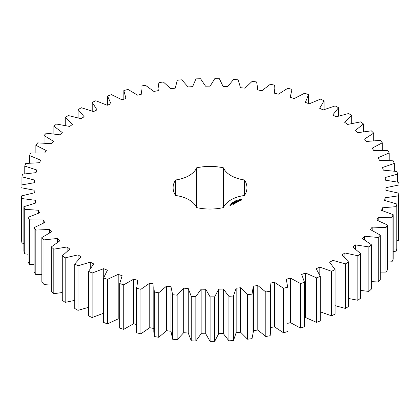 <?xml version="1.0" encoding="UTF-8"?>
<svg xmlns="http://www.w3.org/2000/svg" width="420" height="420" viewBox="0 0 420 420"><rect width="100%" height="100%" fill="white"/><g stroke="black" fill="none" stroke-linecap="round" stroke-linejoin="round"><path stroke-width="0.63" d="M77.994 265.823L77.994 310.343L74.755 308.474L74.755 263.949L77.994 265.823L90.279 262.143L93.692 263.923L88.573 271.346L92.122 273.026L103.709 268.658L107.41 270.233L103.598 277.914L107.42 279.379L118.198 274.365L122.152 275.725L119.684 283.584L123.737 284.823L133.597 279.216L137.765 280.34L136.663 288.304L140.91 289.301L149.756 283.154L154.093 284.03L153.804 287.123L154.376 292.021L158.771 292.766L166.514 286.146L170.982 286.771L170.977 331.643M170.982 286.771L172.636 294.698L177.14 295.192L183.703 288.157L188.26 288.519L191.273 296.32L195.841 296.552L201.154 289.17L205.748 289.27L210.095 296.856L214.678 296.825L218.694 289.181L223.283 289.012L228.916 296.31L233.473 296.016L236.15 288.178L240.686 287.747L247.548 294.688L252.032 294.131L253.344 286.178L257.786 285.49L265.808 292L270.17 291.186L270.548 287.123L270.107 283.195L274.407 282.256L283.516 288.272L287.716 287.217L286.272 279.269L290.393 278.087L300.489 283.547L304.49 282.256L301.686 274.428L305.576 273.021L316.57 277.872L320.324 276.355L316.181 268.732L319.809 267.104L331.585 271.299L335.06 269.572L329.627 262.227L332.955 260.395L345.397 263.897L348.553 261.98L341.88 254.982L344.878 252.971L357.861 255.738L360.675 253.649L352.826 247.065L355.462 244.892L368.855 246.902L371.296 244.661L362.35 238.565L364.597 236.25L378.273 237.478L380.31 235.106L370.361 229.556L372.199 227.12L386.017 227.556L387.639 225.083L376.777 220.133L378.189 217.607L392.012 217.245L393.199 214.688L381.538 210.383L382.505 207.79L396.202 206.635L396.942 204.026L384.594 200.413L385.108 197.773L398.538 195.841L398.822 193.2L385.917 190.312L385.975 187.661L399 184.963L398.827 182.317L385.492 180.191L385.088 177.544L397.588 174.116L396.958 171.491L383.318 170.142L382.463 167.533L394.306 163.401L393.23 160.828L379.428 160.267L378.126 157.721L389.198 152.927L387.681 150.428L373.847 150.665L372.115 148.208L382.305 142.8L380.368 140.401L366.644 141.435L364.497 139.088L373.7 133.119L371.364 130.846L357.882 132.662L355.341 130.447L363.473 123.984L360.754 121.853L347.655 124.436L344.741 122.383L351.719 115.479L348.642 113.516L336.058 116.839L332.803 114.959L338.557 107.693L335.155 105.919L323.206 109.945L319.646 108.266L324.114 100.706L320.429 99.13L309.23 103.824L305.398 102.359L308.543 94.579L304.6 93.224L294.268 98.543L290.204 97.298L291.989 89.376L287.837 88.258L278.471 94.143L274.213 93.14L274.838 88.321L274.622 85.155L270.296 84.278L261.991 90.673L257.581 89.922L257.67 88.321L256.615 81.953L252.158 81.333L244.997 88.169L240.476 87.675L238.14 79.8L233.599 79.438L227.656 86.651L223.072 86.42L219.387 78.719L214.809 78.619L210.137 86.142L205.538 86.173L200.545 78.724L195.967 78.886L192.617 86.641L188.05 86.94L181.792 79.811L177.272 80.236L175.271 88.142L170.777 88.704L163.322 81.968L158.897 82.656L158.099 88.321L158.272 90.636L153.893 91.45L145.32 85.181L141.031 86.116L140.931 88.321L141.787 94.096L137.571 95.156L127.953 89.408L123.848 90.589L125.979 98.485L121.968 99.782L111.41 94.615L107.525 96.023L111.006 103.756L107.237 105.278L95.844 100.748L92.222 102.375L97.015 109.867L93.534 111.599L81.412 107.746L78.089 109.567L84.152 116.749L80.981 118.676L68.255 115.537L65.268 117.542L72.539 124.341L69.715 126.436L56.511 124.047L53.881 126.21L62.291 132.557L59.845 134.804L46.295 133.187L44.053 135.492L53.513 141.325L51.466 143.703L37.7 142.868L35.868 145.294L46.289 150.554L44.662 153.037L30.823 153.001L29.416 155.516L40.693 160.151L39.501 162.713L25.725 163.475L24.759 166.063L36.776 170.021L36.036 172.641L22.46 174.19L21.945 176.82L34.587 180.07L34.298 182.721L21.058 185.036L21 187.682L34.141 190.192L34.309 192.843L21.536 195.914L21.934 198.55L35.438 200.293L36.068 202.923L23.882 206.708L24.733 209.312L38.472 210.268L39.554 212.846L28.082 217.313L29.379 219.854L43.213 220.017L44.735 222.521L34.088 227.63L35.821 230.081L49.613 229.446L51.555 231.851L41.848 237.542L43.99 239.883L57.608 238.46L59.955 240.739L51.277 246.965L53.807 249.17L67.116 246.971L69.846 249.102L62.281 255.796L65.184 257.843L78.041 254.888L81.128 256.856L74.755 263.949M90.279 268.27L90.279 262.143M77.994 310.343L88.573 307.325M88.573 271.346L88.573 315.871L92.122 317.546L103.709 313.178M103.598 277.914L103.598 322.439L107.42 323.899L118.198 318.89L119.684 319.399M119.684 283.584L119.684 328.109L123.737 329.343L133.597 323.736L136.637 324.555M136.637 287.123L136.663 332.824L140.91 333.821L149.756 327.679L154.093 328.556M153.804 287.123L153.804 331.643L154.376 336.541L158.771 337.292L166.514 330.666L170.982 331.291L172.636 339.224L177.14 339.717L183.703 332.682L188.26 333.044L191.273 340.841L195.841 341.072L201.154 333.695L205.748 333.795L210.095 341.381L214.678 341.344L218.694 333.701L223.283 333.532L228.916 340.835L233.473 340.536L236.15 332.698L240.686 332.267L247.548 339.208L252.032 338.651L253.376 331.643L253.376 287.123M253.344 330.697L257.786 330.01L265.808 336.52L270.17 335.706L270.548 331.643L270.548 287.123M270.107 327.721L274.407 326.781L283.516 332.798L287.716 331.548M287.716 323.379L290.393 322.607L300.489 328.072L304.49 326.776L304.49 282.256M304.49 317.935L305.576 317.541L316.57 322.397L320.324 320.875L320.324 276.355M320.324 311.866L331.585 315.824L335.06 314.097L335.06 269.572M335.06 305.676L345.397 308.422L348.553 306.5L348.553 261.98M348.553 298.494L357.861 300.258L360.675 298.169L360.675 253.649M360.675 290.435L368.855 291.422L371.296 289.181L371.296 244.661M371.296 281.61L378.273 281.998L380.31 279.631L380.31 235.106M380.31 272.123L386.017 272.081L387.639 269.603L387.639 225.083M387.639 262.075L392.012 261.765L393.199 259.208L393.199 214.688M393.199 251.564L396.202 251.16L396.942 248.546L396.942 204.026M396.942 240.686L398.538 240.361L398.822 237.72L398.822 193.2M398.822 229.535L399 184.963M21 187.682L21 232.208L21.536 232.344M21.536 195.914L21.536 240.434L21.934 243.075L23.882 243.437M23.882 206.708L23.882 251.234L24.733 253.832L28.082 254.231M28.082 217.313L28.082 261.839L29.379 264.374L34.088 264.637M34.088 227.63L34.088 272.149L35.821 274.601L41.848 274.554M41.848 237.542L41.848 282.067L43.99 284.403L51.277 283.883M51.277 246.965L51.277 291.485L53.807 293.69L62.281 292.525M62.281 255.796L62.281 300.316L65.184 302.369L74.755 300.379M175.628 195.478A28.502 16.454 0 0 1 196.597 207.585A36.934 21.325 0 0 0 223.461 207.585A28.502 16.454 0 0 1 244.435 195.478A36.934 21.325 0 0 0 246.965 187.719A36.934 21.325 0 0 0 244.435 179.965A28.502 16.454 0 0 1 223.461 167.858A36.934 21.325 0 0 0 196.597 167.858A28.502 16.454 0 0 1 175.628 179.965A36.934 21.325 0 0 0 173.098 187.719A36.934 21.325 0 0 0 175.628 195.478L175.628 179.965M241.668 200.025L241.668 199.348L240.944 198.928L239.033 199.348L239.033 200.025L239.762 200.445L241.668 200.025M236.57 200.508L236.738 200.177L236.518 200.429L237.132 200.477L236.57 200.508M237.043 200.702L237.017 200.424M236.308 200.891L236.197 200.456L236.586 200.828M235.893 201.227L235.373 200.928L236.166 201.007L235.767 200.702L236.287 201.002L235.536 200.944L235.893 201.227M234.743 201.595L234.791 201.275L235.326 201.479L234.754 201.521M239.258 200.786L237.972 200.865L238.361 200.335L237.605 200.797L238.896 200.723L238.502 201.248L239.258 200.786M238.287 201.385L236.906 201.023L237.846 201.637L237.536 201.889L238.287 201.532M237.374 202.057L236.366 201.406L235.615 201.841L236.303 201.516L236.68 201.731L236.245 202.057L237.184 202.02L236.618 202.419L237.368 201.989M234.344 202.12L233.898 201.784L234.512 201.92L234.187 201.611L234.916 201.789L234.019 201.805L234.344 202.12M233.783 202.445L233.268 202.146L234.176 202.214L233.783 202.445M232.969 202.85L232.565 202.613L233.084 202.55L232.969 202.85L232.654 202.571L232.974 202.792M232.076 202.902L232.848 202.96L232.076 202.902M231.919 203.238L231.656 203.117L231.934 202.939L231.798 203.175L232.391 203.222L231.908 203.201M231.194 203.401L231.866 203.469L231.194 203.401M235.258 202.482L236.392 202.55L235.394 201.973L236.04 202.487L235.069 202.372L235.274 202.934L234.376 202.487L235.505 203.138L235.258 202.482L235.441 203.138M234.497 203.721L235.116 203.285L233.987 202.708L234.428 203.033L233.993 203.359L234.932 203.322L234.497 203.721M234.171 203.905L233.047 203.327L234.166 203.831M233.153 204.493L233.777 204.062L232.769 203.48L232.024 203.842L232.706 203.59L233.084 203.81L232.649 204.136L233.21 203.879L233.588 204.099L233.153 204.493M230.953 204.535L231.457 204.823L231.95 204.54L230.953 204.461M231.341 204.96L230.716 204.598L230.774 205.128L231.341 204.96M230.79 205.28L229.808 205.065L230.113 204.818L229.619 205.034L230.297 205.496L230.79 205.28M78.041 259.786L78.041 254.888M65.184 302.369L65.184 257.843M92.122 317.546L92.122 273.026M103.709 277.552L103.709 268.658M67.116 251.129L67.116 246.971M53.807 293.69L53.807 249.17M107.42 323.899L107.42 279.379M118.198 318.89L118.198 274.365M57.608 242.13L57.608 238.46M43.99 284.403L43.99 239.883M123.737 329.343L123.737 284.823M133.597 323.736L133.597 279.216M49.613 232.775L49.613 229.446M35.821 274.601L35.821 230.081M136.663 332.824L136.663 288.304M140.91 333.821L140.91 289.301M149.756 327.679L149.756 283.154M43.213 223.099L43.213 220.017M29.379 264.374L29.379 219.854M154.376 336.541L154.376 292.021M158.771 337.292L158.771 292.766M166.514 330.666L166.514 286.146M38.472 213.166L38.472 210.268M24.733 253.832L24.733 209.312M172.636 339.224L172.636 294.698M177.14 339.717L177.14 295.192M183.703 332.682L183.703 288.157M35.438 203.059L35.438 200.293M188.26 333.044L188.26 288.519M21.934 243.075L21.934 198.55M191.273 340.841L191.273 296.32M195.841 341.072L195.841 296.552M201.154 333.695L201.154 289.17M34.141 192.875L34.141 190.192M205.748 333.795L205.748 289.27M210.095 341.381L210.095 296.856M214.678 341.344L214.678 296.825M218.694 333.701L218.694 289.181M223.283 333.532L223.283 289.012M21.945 184.826L21.945 176.82M228.916 340.835L228.916 296.31M233.473 340.536L233.473 296.016M236.15 332.698L236.15 288.178M240.686 332.267L240.686 287.747M24.759 173.796L24.759 166.063M247.548 339.208L247.548 294.688M252.032 338.651L252.032 294.131M257.786 330.01L257.786 285.49M29.416 163.091L29.416 155.516M265.808 336.52L265.808 292M270.17 335.706L270.17 291.186M274.407 326.781L274.407 282.256M35.868 152.801L35.868 145.294M283.516 332.798L283.516 288.272M290.393 322.607L290.393 278.087M44.053 143.021L44.053 135.492M300.489 328.072L300.489 283.547M305.576 317.541L305.576 273.021M53.881 133.854L53.881 126.21M316.57 322.397L316.57 277.872M319.809 274.99L319.809 267.104M65.268 125.396L65.268 117.542M331.585 315.824L331.585 271.299M332.955 266.144L332.955 260.395M78.089 117.763L78.089 109.567M345.397 308.422L345.397 263.897M344.878 257.649L344.878 252.971M92.222 111.058L92.222 102.375M357.861 300.258L357.861 255.738M355.462 248.913L355.462 244.892M107.525 105.163L107.525 96.023M368.855 291.422L368.855 246.902M364.597 239.825L364.597 236.25M123.848 99.173L123.848 90.589M378.273 281.998L378.273 237.478M372.199 230.381L372.199 227.12M386.017 272.081L386.017 227.556M378.189 220.637L378.189 217.607M392.012 261.765L392.012 217.245M382.505 210.651L382.505 207.79M396.202 251.16L396.202 206.635M385.108 200.519L385.108 197.773M398.538 240.361L398.538 195.841M385.975 190.323L385.975 187.661M397.588 182.044L397.588 174.116M394.306 171.087L394.306 163.401M389.198 160.477L389.198 152.927M382.305 150.302L382.305 142.8M291.989 97.844L291.989 89.376M373.7 140.668L373.7 133.119M308.543 103.561L308.543 94.579M363.473 131.67L363.473 123.984M324.114 109.547L324.114 100.706M351.719 123.407L351.719 115.479M338.557 115.993L338.557 107.693M244.435 195.478L244.435 179.965M223.461 207.585L223.461 167.858M196.597 207.585L196.597 167.858M241.568 200.13L241.505 199.689M241.568 199.479L240.944 199.164L239.132 199.479M240.35 199.022L241.064 199.689L240.854 200.214L239.846 200.214L239.689 199.532L240.35 199.274M239.159 199.862L239.132 200.13M239.195 199.689L239.159 200.099M239.064 200.823L239.048 201.091M232.355 202.739L232.344 203.059M232.365 202.666L232.423 202.934M241.064 199.689L240.854 200.214M240.854 199.978L240.618 200.303M240.618 200.067L240.35 200.335M240.35 200.099L240.083 200.303M236.586 200.76L236.323 200.671M233.158 202.96L233.147 202.692M231.761 204.577L231.137 204.498L231.761 204.719M230.601 205.244L230.176 205.28L230.601 205.385M140.931 88.321L140.931 94.311M158.099 88.321L158.099 90.668M257.67 88.321L257.67 89.938M274.838 88.321L274.838 93.287"/></g></svg>
